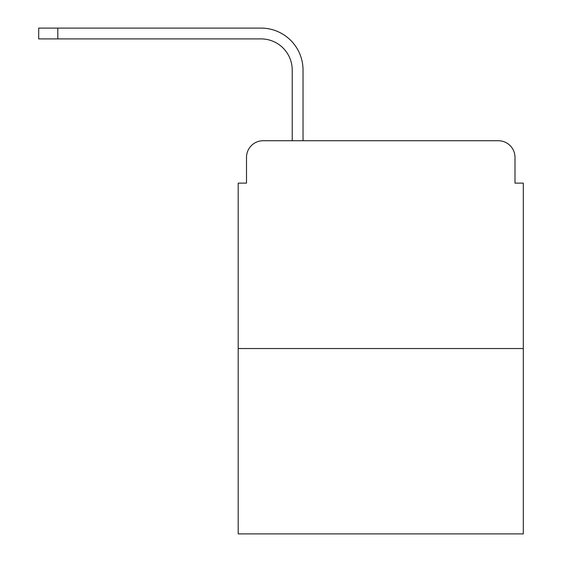 <?xml version="1.0" encoding="UTF-8"?>
<svg xmlns="http://www.w3.org/2000/svg" width="562" height="562" viewBox="0 0 562 562"><rect width="100%" height="100%" fill="white"/><g stroke="black" fill="none" stroke-linecap="round" stroke-linejoin="round"><path stroke-width="0.84" d="M246.507 157.353L246.507 183.121L246.507 157.353A16.621 16.621 0 0 1 263.128 140.732L292.219 140.732L292.219 70.074A31.17 31.17 0 0 0 261.049 38.904A31.17 31.17 0 0 1 292.219 70.074A31.17 31.17 0 0 0 261.049 38.904A31.17 31.17 0 0 1 292.219 70.074A31.17 31.17 0 0 0 261.049 38.904A31.17 31.17 0 0 1 292.219 70.074A31.17 31.17 0 0 0 261.049 38.904A31.17 31.17 0 0 1 292.219 70.074A31.17 31.17 0 0 0 261.049 38.904A31.17 31.17 0 0 1 292.219 70.074A31.17 31.17 0 0 0 261.049 38.904A31.17 31.17 0 0 1 292.219 70.074A31.17 31.17 0 0 0 261.049 38.904A31.17 31.17 0 0 1 292.219 70.074A31.17 31.17 0 0 0 261.049 38.904L38.701 38.904L57.816 38.904L57.816 28.1L38.701 28.1L38.701 38.904M523.299 348.538L238.19 348.538L238.19 533.9L523.299 533.9L523.299 183.121L514.989 183.121L514.989 157.353A16.621 16.621 0 0 0 498.368 140.732L263.128 140.732M238.19 348.538L238.19 183.121L246.507 183.121M57.816 28.1L261.049 28.1A41.974 41.974 0 0 1 303.03 70.074L303.03 140.732L303.03 70.074L303.03 140.732L303.03 70.074L303.03 140.732L303.03 70.074L303.03 140.732L303.03 70.074L303.03 140.732L303.03 70.074L303.03 140.732L303.03 70.074L303.03 140.732L303.03 70.074L303.03 140.732L315.914 140.732M445.582 140.732L498.368 140.732M514.989 183.121L514.989 157.353"/></g></svg>

